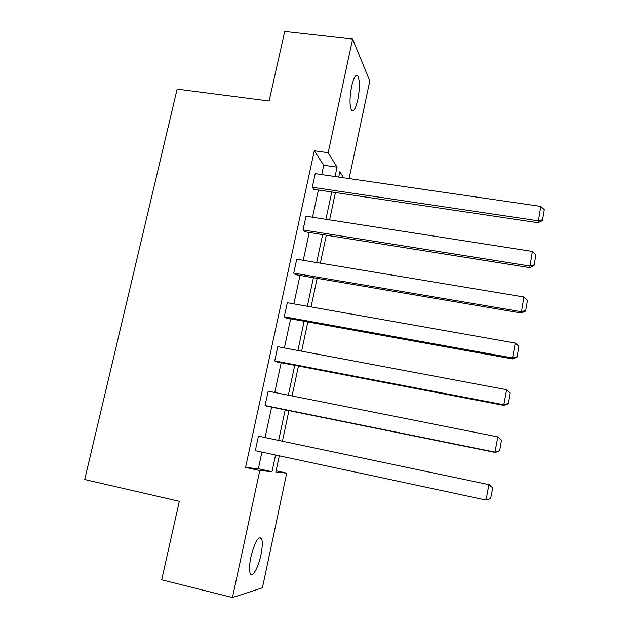 <?xml version="1.0" encoding="UTF-8"?>
<svg xmlns="http://www.w3.org/2000/svg" width="629" height="629" viewBox="0 0 629 629"><rect width="100%" height="100%" fill="white"/><g stroke="black" fill="none" stroke-linecap="round" stroke-linejoin="round"><path stroke-width="0.94" d="M250.892 557.011C254.776 542.064 258.307 535.877 261.475 538.448C262.71 541.475 262.521 546.978 260.917 554.935C258.37 567.492 252.347 578.287 250.295 573.554C249.084 570.534 249.281 565.015 250.892 557.011M351.619 86.33C353.757 77.383 355.849 73.931 357.893 75.967C359.882 80.614 359.851 88.555 357.791 99.783C355.676 108.746 353.569 112.214 351.477 110.185C349.504 105.633 349.543 97.676 351.619 86.33M276.115 470.806L286.722 473.118L262.435 587.777L232.455 597.55L161.7 579.812L179.304 501.329L84.718 479.534L177.134 89.121L269.118 101.025L284.725 31.45L352.633 39.069L369.773 80.968L349.103 178.573M495.298 452.455L266.971 406.185L265.076 405.548L268.182 391.183L497.814 436.888L494.968 452.125L495.298 452.455L499.615 450.891L501.478 440.096L499.615 450.891M512.721 358.962L286.022 317.999L284.277 316.764L287.311 302.722L515.293 343.072L512.517 357.956L512.721 358.962L517.03 357.146L518.901 346.335L517.03 357.146M529.736 267.616L304.656 231.747L303.052 229.939L306.024 216.203L532.378 251.427L529.736 267.616L534.052 265.572L535.924 254.745L534.052 265.572M321.718 174.595L323.731 165.254L314.296 150.771L245.562 467.441L258.354 468.739L261.931 452.109M265.068 437.564L271.626 407.128M274.779 392.496L281.187 362.736M284.371 347.947L290.645 318.84M293.869 303.886L299.994 275.423M303.249 260.312L309.248 232.478M312.534 217.217L318.4 190.005M538.102 222.729L313.824 189.329L312.291 187.245L315.231 173.659L540.767 206.398L538.102 222.729L542.41 220.575L544.282 209.74L542.41 220.575M521.276 313.022L295.394 274.637L293.719 273.112L296.723 259.227L523.886 296.982L521.276 313.022L525.592 311.096L527.464 300.269L525.592 311.096M504.057 405.438L276.548 361.848L274.724 360.912L277.798 346.705L506.604 389.705L503.798 404.761L504.057 405.438L508.374 403.739L510.237 392.936L508.374 403.739M490.746 498.593L486.036 500.055L255.311 450.694L258.448 436.164L489.283 484.723L492.751 487.845L490.604 498.6L492.751 487.845M232.455 597.55L259.785 470.547L271.995 471.711L275.557 455.026M245.562 467.441L259.785 470.547M314.296 150.771L328.181 152.713L352.633 39.069M279.307 455.828L275.84 472.08L286.722 473.118M343.591 177.771L339.864 171.717L338.724 177.064M335.43 192.545L329.604 219.875M326.333 235.207L320.373 263.158M317.142 278.332L311.048 306.921M307.848 321.946L301.613 351.186M298.445 366.039L292.068 395.94M288.939 410.635L282.421 441.212M335.06 176.537L337.058 167.157L328.181 152.713M278.678 440.426L285.204 409.88M288.341 395.201L294.718 365.331M297.894 350.487L304.137 321.277M307.337 306.268L313.439 277.704M316.678 262.545L322.646 234.617M325.924 219.301L331.75 191.994M323.731 165.254L337.058 167.157M258.354 468.739L271.995 471.711M312.291 187.245L538.086 220.771L542.418 219.788M544.282 209.74L540.767 206.398M303.052 229.939L529.665 265.973L534.029 264.911M535.924 254.745L532.378 251.427M293.719 273.112L521.142 311.693L525.545 310.561M527.464 300.269L523.886 296.982M284.277 316.764L512.517 357.956L516.967 356.745M518.901 346.335L515.293 343.072M274.724 360.912L503.798 404.761L508.279 403.472M510.237 392.936L506.604 389.705M265.076 405.548L494.968 452.125L499.497 450.749M501.478 440.096L497.814 436.888M490.604 498.6L486.036 500.055L488.914 484.637L492.609 487.813M261.475 538.448L258.975 537.858M357.893 75.967L355.794 75.708"/></g></svg>
